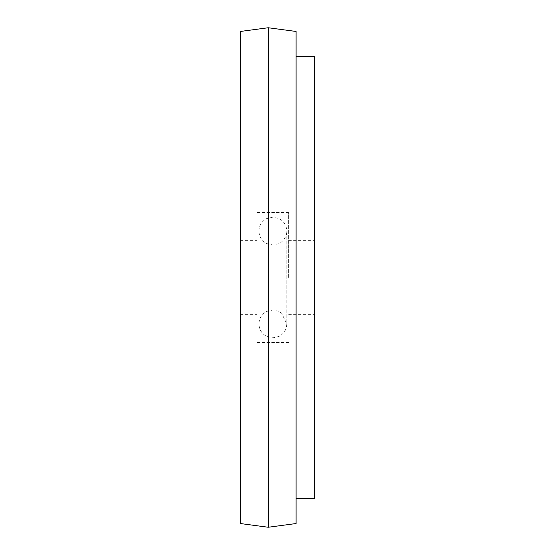 <?xml version="1.0" encoding="UTF-8"?>
<svg xmlns="http://www.w3.org/2000/svg" width="555" height="555" viewBox="0 0 555 555"><rect width="100%" height="100%" fill="white"/><g stroke="black" fill="none" stroke-linecap="round" stroke-linejoin="round"><path stroke-width="0.42" stroke-dasharray="2.77 2.08" d="M257.076 277.5L257.076 212.509L257.076 277.5M240.364 523.538L240.364 31.462M288.642 277.5L288.642 212.509L288.642 277.5M314.636 498.466L314.636 56.534M268.218 527.25L268.218 27.75M296.072 523.538L296.072 31.462M240.364 277.5L240.364 314.636L240.364 277.5M240.364 240.364L257.076 240.364M257.076 212.509L288.642 212.509M288.642 240.364L314.636 240.364M288.642 314.636L314.636 314.636M257.076 342.49L288.642 342.49M240.364 314.636L257.076 314.636M286.782 277.5L286.782 231.081C286.56 225.427 283.966 221.258 278.985 218.573L272.859 217.151L266.733 218.573C261.752 221.258 259.15 225.427 258.928 231.081L258.928 323.919C259.15 329.573 261.752 333.742 266.733 336.427L272.859 337.849L278.985 336.427C283.966 333.742 286.56 329.573 286.782 323.919L286.782 231.081C287.095 238.157 280.164 243.728 278.589 243.77L272.859 245.005L266.733 243.583C261.752 240.898 259.15 236.728 258.928 231.081L258.928 323.919C259.15 318.272 261.752 314.102 266.733 311.417L272.859 309.995L278.589 311.23L281.565 313.055L286.782 323.919L286.782 277.5"/><path stroke-width="0.83" d="M268.218 27.75L240.364 31.462L240.364 523.538L268.218 527.25L268.218 27.75L296.072 31.462L296.072 523.538L268.218 527.25M296.072 56.534L314.636 56.534L314.636 498.466L296.072 498.466"/></g></svg>

